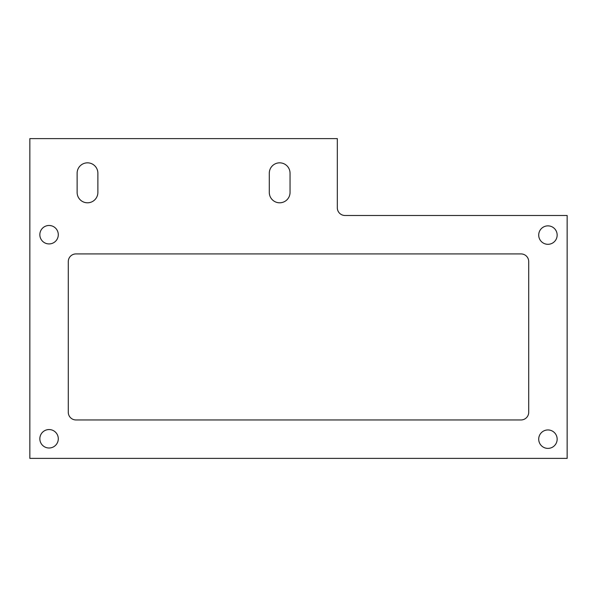 <?xml version="1.0" encoding="UTF-8"?>
<svg xmlns="http://www.w3.org/2000/svg" width="597" height="597" viewBox="0 0 597 597"><rect width="100%" height="100%" fill="white"/><g stroke="black" fill="none" stroke-linecap="round" stroke-linejoin="round"><path stroke-width="0.9" d="M337.32 207.793A7.686 7.686 0 0 0 345.006 215.487L567.15 215.487L567.15 458.384L29.85 458.384L29.85 138.616L337.32 138.616L337.32 207.793M58.29 234.703A9.224 9.224 0 0 1 49.066 243.927A9.224 9.224 0 0 1 39.842 234.703A9.224 9.224 0 0 1 49.066 225.479A9.224 9.224 0 0 1 58.29 234.703M557.158 439.168A9.224 9.224 0 0 1 547.934 448.392A9.224 9.224 0 0 1 538.71 439.168A9.224 9.224 0 0 1 547.934 429.944A9.224 9.224 0 0 1 557.158 439.168M58.29 438.78A9.224 9.224 0 0 1 49.066 448.004A9.224 9.224 0 0 1 39.842 438.78A9.224 9.224 0 0 1 49.066 429.556A9.224 9.224 0 0 1 58.29 438.78M557.158 235.084A9.224 9.224 0 0 1 547.934 244.307A9.224 9.224 0 0 1 538.71 235.084A9.224 9.224 0 0 1 547.934 225.86A9.224 9.224 0 0 1 557.158 235.084M77.125 192.421L77.125 173.205A10.38 10.38 0 0 1 87.498 162.832A10.38 10.38 0 0 1 97.878 173.205L97.878 192.421A10.38 10.38 0 0 1 87.498 202.801A10.38 10.38 0 0 1 77.125 192.421M269.292 192.421L269.292 173.205A10.38 10.38 0 0 1 279.665 162.832A10.38 10.38 0 0 1 290.045 173.205L290.045 192.421A10.38 10.38 0 0 1 279.665 202.801A10.38 10.38 0 0 1 269.292 192.421M68.282 412.266A7.686 7.686 0 0 0 75.968 419.952L521.032 419.952A7.686 7.686 0 0 0 528.718 412.266L528.718 261.605A7.686 7.686 0 0 0 521.032 253.919L75.968 253.919A7.686 7.686 0 0 0 68.282 261.605L68.282 412.266"/></g></svg>

